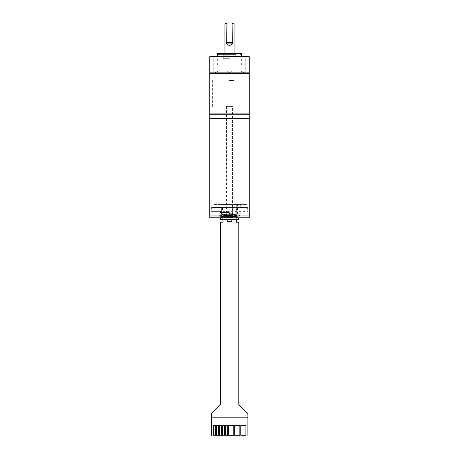 <?xml version="1.0" encoding="UTF-8"?>
<svg xmlns="http://www.w3.org/2000/svg" width="459" height="459" viewBox="0 0 459 459"><rect width="100%" height="100%" fill="white"/><g stroke="black" fill="none" stroke-linecap="round" stroke-linejoin="round"><path stroke-width="0.34" stroke-dasharray="2.29 1.72" d="M226.459 106.419L226.459 217.451L232.541 217.451L226.459 217.451A0.608 0.608 -90 0 0 227.067 218.059L231.933 218.059A0.608 0.608 90 0 0 232.541 217.451L232.541 106.419L226.459 106.419L232.541 106.419M231.933 218.059L227.067 218.059M229.5 219.127L231.784 219.127L229.5 219.127M229.5 218.977L231.629 218.977L229.5 218.977M229.5 218.823L231.479 218.823L229.5 218.823M209.729 118.623L249.271 118.623L209.729 118.623M249.271 114.211L209.729 114.211M221.381 211.398L221.404 215.965L209.729 215.965L249.271 215.965L238.101 215.965L238.112 211.398L248.055 211.398L210.945 211.398L221.381 211.398L221.376 207.445L211.57 207.445L247.43 207.445L237.016 207.445L237.016 211.094L222.431 211.094L222.431 207.445L221.358 207.445L221.358 217.79L242.168 217.79L238.066 217.79L238.089 207.445M248.084 215.965L210.916 215.965L210.916 118.623L248.084 118.623L248.084 215.965L210.916 215.965M214.451 204.553L227.262 204.553L214.451 204.553M227.262 204.553L244.871 204.553L237.521 204.553L237.521 215.202L221.984 215.202L221.984 204.553M237.521 204.553L232.243 204.553M237.521 215.202L221.984 215.202M214.141 204.553L227.698 204.553L214.141 204.553M246.449 204.553L230.774 204.553L246.449 204.553M230.848 203.945L214.141 203.945L230.848 203.945M226.08 203.945L232.92 203.945L226.08 203.945M223.028 205.162L236.287 205.162L236.287 219.614L236.299 204.553L223.04 204.553L223.028 203.945L223.028 219.614M211.41 417.799L247.906 417.799M236.287 205.162L236.299 204.553M236.287 222.202L238.795 222.202M223.04 222.202L223.04 204.553M247.917 436.05L211.421 436.05L211.421 413.846L220.544 404.718L220.532 222.202M245.926 425.401L240.757 425.401L240.757 435.287L245.926 435.287M239.845 425.401L234.675 425.401L234.675 435.287L239.845 435.287M233.763 425.401L228.588 425.401L228.588 435.287L233.763 435.287M227.675 425.401L225.547 425.401L225.547 435.287L227.675 435.287M224.635 425.401L222.506 425.401L222.506 435.287L224.635 435.287M221.594 425.401L219.465 425.401L219.465 435.287L221.594 435.287M218.553 425.401L216.424 425.401L216.424 435.287L218.553 435.287M215.512 425.401L213.383 425.401L213.383 435.287L215.512 435.287M236.626 207.749L240.258 207.749L240.258 204.553L219.19 204.553L219.19 207.749L222.822 207.749L213.074 207.749L245.926 207.749L236.626 207.749L236.626 210.033L245.926 210.033L213.074 210.033L236.626 210.033M222.822 207.749L222.822 210.033M229.638 217.182L220.372 217.182L229.638 217.182L229.638 212.465L220.372 212.465L229.362 212.465L229.362 217.182M229.397 217.182L236.345 217.182L229.397 217.182M236.345 219.614L222.655 219.614L236.345 219.614L236.345 217.182M222.655 217.182L222.655 219.614L238.473 219.614M229.362 217.79L238.628 217.79L229.362 217.79M209.729 217.79L221.358 217.79M238.066 213.223L242.168 213.223L238.066 213.223L238.066 217.79L249.271 217.79M219.046 217.79L221.284 217.79L219.046 217.79M218.851 217.79L220.934 217.79L218.851 217.79M238.135 217.79L238.135 215.965M238.101 207.445L238.112 211.398M222.431 207.445L237.016 207.445M221.404 217.79L221.404 215.965M218.851 213.223L220.934 213.223L218.851 213.223M229.5 214.169C240.636 214.169 240.636 214.169 229.5 214.169C218.364 214.169 218.364 214.169 229.5 214.169L233 214.169L229.5 214.169M229.5 213.71L232.541 213.71L229.5 213.71M233.424 214.743L222.632 215.908L224.967 215.541L233.838 216.361L236.224 215.982L229.431 216.751L223.177 216.338L222.632 216.883L225.971 217.555L234.337 217.141L234.337 216.746L229.431 216.952L234.337 216.746M222.632 216.487L225.971 217.159L229.431 216.952L225.18 217.159L221.749 216.338L229.431 216.751L237.578 215.942L234.842 216.361L223.952 215.541L221.313 215.954L229.431 215.145L237.114 215.552L233.797 214.732L225.18 215.151L221.749 214.33L229.431 214.743L237.578 213.934L229.431 214.743L223.177 214.33L222.632 214.479L225.386 215.145L231.411 214.789M236.224 214.324L229.431 215.139L221.749 214.726L225.18 215.546L232.988 215.128L236.224 215.805M228.685 215.151L221.749 214.726M222.632 214.479L222.632 214.875L225.971 215.546L233.797 215.128L237.114 215.948L229.431 215.541L221.313 216.35L223.952 215.937L233.838 216.751L237.578 216.338L229.431 217.147L221.749 216.734L225.18 217.555L233.424 217.141M237.114 215.948L230.079 215.535M223.952 215.937L234.842 216.751M237.578 216.338L229.431 217.147M228.685 217.159L221.749 216.734M234.337 214.743L229.431 215.139M229.431 215.541L221.313 216.35M249.271 56.715L209.729 56.715M249.271 72.838L209.729 72.838M210.033 73.142L248.967 73.142L210.033 73.142M248.967 56.411L210.033 56.411M229.5 56.411L241.973 56.411L217.027 56.411L231.933 56.411L227.067 56.411L231.933 56.411L229.5 56.411L229.5 56.715L241.669 56.715L229.5 56.715L229.5 56.411M241.222 56.411L245.766 56.411L241.222 56.411M217.778 56.411L213.234 56.411L217.778 56.411M229.5 71.013L231.933 71.013L229.5 71.013M241.222 71.013L245.766 71.013L240.895 71.013L245.766 71.013L245.766 56.411L245.766 71.013L240.895 71.013L240.895 56.411L240.895 71.013L241.222 71.013M217.778 71.013L213.234 71.013L218.105 71.013L213.234 71.013L213.234 56.411L213.234 71.013L218.105 71.013L218.105 56.411L218.105 71.013L217.778 71.013M218.564 54.587L218.564 53.6L229.5 53.6L218.335 53.37L235.507 53.37L229.5 53.6L235.737 53.6L235.737 54.587L218.564 54.587L235.737 54.587M234.061 53.823L229.5 53.823L234.061 53.823L234.52 53.37L224.48 53.37L224.939 53.823L229.5 53.823L224.939 53.823M217.79 53.37L240.665 53.37L229.5 53.6L240.436 53.6L240.436 54.587M229.5 65.08L241.669 65.08L229.5 65.08M229.5 58.316L223.263 58.316L229.5 58.316M229.5 55.195L223.263 55.195L229.5 55.195M233.533 22.95L225.467 22.95M229.5 80.445L234.061 80.445L229.5 80.445M224.939 23.862L234.061 23.862M248.967 114.211L210.033 114.211L248.967 114.211M209.729 73.446L249.271 73.446M249.271 113.907L209.729 113.907M212.362 106.603L212.362 79.229L212.362 106.603M227.216 221.41L231.784 221.41M220.372 219.459L238.628 219.459M217.331 53.823L241.669 53.823M231.784 219.127L231.784 219.614M227.216 219.127L227.216 219.614M213.074 207.749L213.074 210.033M245.926 207.749L245.926 210.033M220.372 217.182L220.372 212.465M211.57 207.445L210.945 211.398M247.43 207.445L248.055 211.398M237.716 217.79L239.036 214.141L240.35 217.79M218.65 217.79L219.964 214.141L221.284 217.79M220.934 217.79L220.934 213.223M216.832 217.79L216.832 213.223M242.168 213.223L242.168 217.79M232.541 213.71L233 214.169M226.459 213.71L226 214.169M236.224 214.301L236.224 213.974M222.632 215.908L222.632 216.304M236.224 215.982L236.224 216.378M225.18 215.546L225.971 215.546M233.797 215.128L232.988 215.128M225.18 217.555L225.971 217.555M233.838 214.353L234.842 214.353M236.064 213.934L237.578 213.934M223.177 214.33L221.749 214.33M222.822 215.954L221.313 215.954M224.967 215.541L223.952 215.541M233.838 216.361L234.842 216.361M236.064 215.942L237.578 215.942M223.177 216.338L221.749 216.338M225.971 217.159L225.18 217.159M232.988 216.74L233.797 216.74M233.797 214.732L232.988 214.732M241.669 56.715L241.973 56.411M231.933 71.013L231.933 56.411L231.933 71.013L229.5 72.476L227.067 71.013L227.067 56.411L227.067 71.013L229.5 72.476L231.933 71.013M243.333 72.476L240.895 71.013L243.333 72.476L245.766 71.013L243.333 72.476M215.667 72.476L218.105 71.013L215.667 72.476L213.234 71.013L215.667 72.476M223.263 54.587L223.493 53.37M241.669 65.08L241.669 56.411M217.331 65.08L217.331 56.411M223.263 55.195L223.263 58.316M235.737 55.195L235.737 58.316M234.061 80.445L234.061 53.37M224.939 80.445L224.939 53.37"/><path stroke-width="0.69" d="M229.5 222.018L227.825 222.018L229.5 222.018M209.729 114.211L249.271 114.211L249.271 118.623L209.729 118.623L209.729 114.211M249.271 215.965L209.729 215.965L249.271 215.965L249.271 118.623L209.729 118.623L209.729 217.79L249.271 217.79L249.271 215.965M236.299 222.202L236.299 219.614L236.287 222.202L238.783 222.202L238.783 404.718L247.906 413.846L247.906 417.799L211.404 417.799L211.41 413.846L220.532 404.718L220.532 222.202L223.028 222.202L223.028 219.614M220.544 222.202L223.028 222.202M238.783 222.202L238.795 404.718L247.917 413.846L247.917 436.05L247.906 417.799M211.404 417.799L211.404 436.05L247.906 436.05M245.926 435.287L245.926 425.401L245.926 435.287L240.757 435.287L240.757 425.401L245.926 425.401M239.845 435.287L239.845 425.401L239.845 435.287L234.675 435.287L234.675 425.401L239.845 425.401M233.763 435.287L233.763 425.401L233.763 435.287L228.588 435.287L228.588 425.401L233.763 425.401M227.675 435.287L227.675 425.401L227.675 435.287L225.547 435.287L225.547 425.401L227.675 425.401M224.635 435.287L224.635 425.401L224.635 435.287L222.506 435.287L222.506 425.401L224.635 425.401M221.594 435.287L221.594 425.401L221.594 435.287L219.465 435.287L219.465 425.401L221.594 425.401M218.553 435.287L218.553 425.401L218.553 435.287L216.424 435.287L216.424 425.401L218.553 425.401M215.512 435.287L215.512 425.401L215.512 435.287L213.383 435.287L213.383 425.401L215.512 425.401M220.527 219.614L222.655 219.614M209.729 56.715L249.271 56.715L249.271 72.838L209.729 72.838L209.729 56.715L210.033 56.411L248.967 56.411L249.271 56.715M229.5 73.142L210.033 73.142L229.5 73.142M235.507 53.37L218.335 53.37M224.48 53.37L234.52 53.37M240.665 53.37L217.79 53.37L217.331 53.823L241.669 53.823L241.21 53.37M234.061 53.37L234.061 23.862L233.533 22.95L225.467 22.95L224.939 23.862L226.098 23.862L226.849 22.95M232.151 22.95L232.902 23.862L232.707 43.077L226.293 43.077L226.098 23.862M234.061 23.862L232.902 23.862M226.293 43.077C226.958 44.403 228.025 45.166 229.5 45.355C230.975 45.166 232.042 44.403 232.707 43.077M248.967 114.211L249.271 113.907L249.271 73.446L209.729 73.446L209.729 113.907L210.033 114.211M209.729 113.907L249.271 113.907M249.271 72.838L248.967 73.142L249.271 73.446M209.729 73.446L210.033 73.142L209.729 72.838M231.784 219.614L231.784 221.41L227.216 221.41L227.825 222.018M232.902 42.314L226.098 42.314M231.784 221.41L231.175 222.018M227.216 219.614L227.216 221.41M238.628 219.459L238.628 217.79M220.372 219.459L220.372 217.79M241.669 56.411L241.669 53.823M217.331 56.411L217.331 53.823M224.939 53.37L224.939 23.862"/></g></svg>
